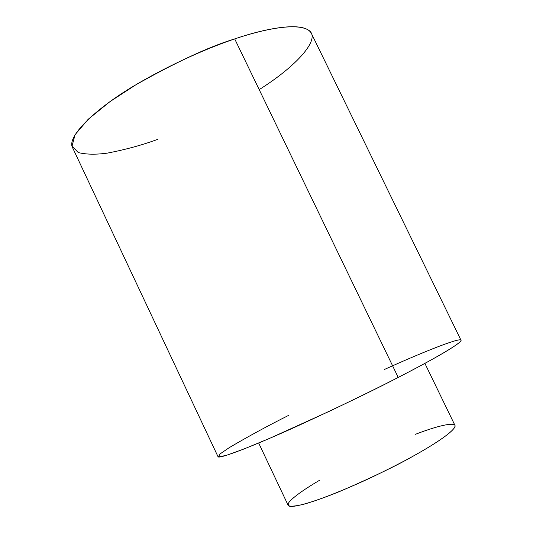 <?xml version="1.0" encoding="UTF-8"?>
<svg xmlns="http://www.w3.org/2000/svg" width="533" height="533" viewBox="0 0 533 533"><rect width="100%" height="100%" fill="white"/><g stroke="black" fill="none" stroke-linecap="round" stroke-linejoin="round"><path stroke-width="0.8" d="M384.266 369.542C426.127 350.534 464.563 335.623 460.872 340.867C457.334 346.017 424.488 363.959 398.218 377.431C380.955 386.338 357.996 397.625 329.354 411.283L269.731 438.313L243.994 448.986L226.165 455.429L218.343 456.894L220.136 453.869L229.25 447.647C248.038 436.567 267.932 425.76 288.933 415.22M157.681 139.373C142.071 145.096 125.302 149.68 107.38 153.118C95.813 154.703 86.113 154.517 78.258 152.551L72.048 146.082L75.053 134.709L88.238 119.232L110.078 101.556L137.094 84.001C175.737 61.575 211.148 46.851 234.7 38.909C209.249 46.618 175.79 62.201 134.323 85.66C94.608 109.265 66.265 137.134 72.608 147.741L217.99 456.621C218.064 459.719 253.801 445.881 296.521 426.467C340.554 406.193 374.459 389.85 398.218 377.431C425.82 363.313 462.018 343.472 460.985 340.201L311.359 33.352C304.41 20.261 263.635 28.935 234.7 38.909L398.218 377.431L234.7 38.909C261.41 29.848 296.588 21.973 308.86 30.374C321.419 38.709 296.461 66.219 259.191 89.611M258.672 443.016L288.12 505.231C289.212 509.441 314.876 502.046 344.111 489.607C374.146 476.462 397.085 465.356 412.922 456.281C431.523 446.088 456.768 430.284 454.922 425.314L424.888 363.379M415.5 434.282C442.537 423.835 459.792 421.103 454.009 428.339C448.473 435.454 428.832 447.493 412.922 456.281C402.675 461.991 389.27 468.833 372.707 476.808C350.054 487.515 322.085 499.095 303.79 504.251C295.808 506.177 290.692 506.636 288.426 505.644L288.819 502.519C293.403 496.629 306.915 487.695 319.813 480.126"/></g></svg>
